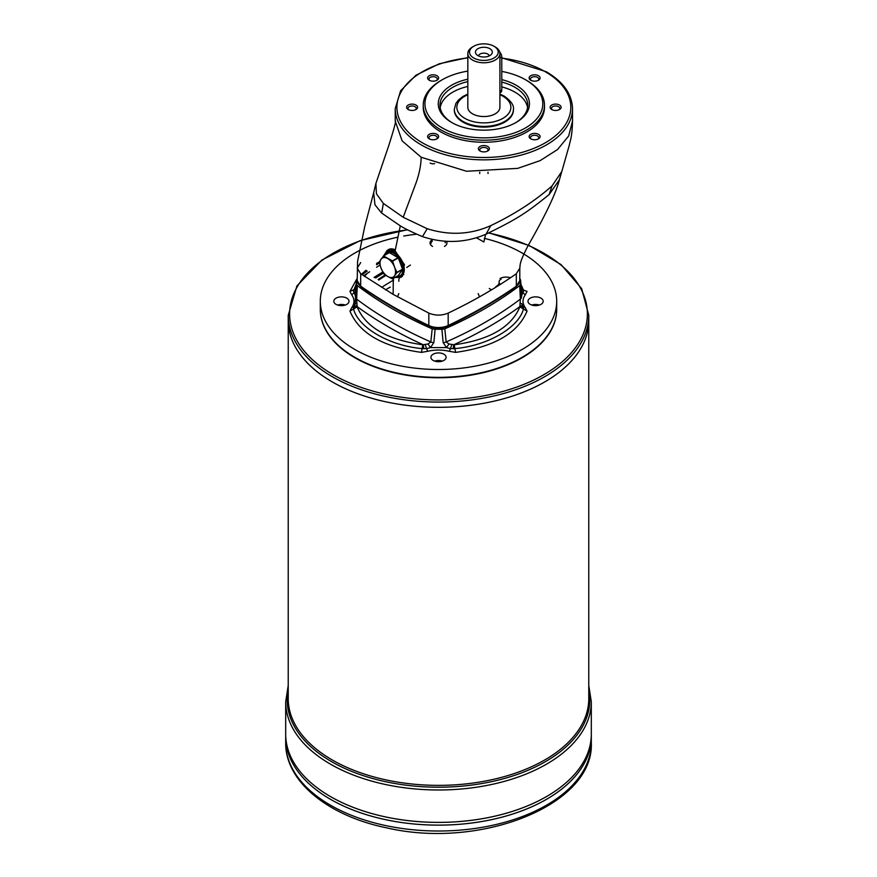 <?xml version="1.0" encoding="UTF-8"?>
<svg xmlns="http://www.w3.org/2000/svg" width="877" height="877" viewBox="0 0 877 877"><rect width="100%" height="100%" fill="white"/><g stroke="black" fill="none" stroke-linecap="round" stroke-linejoin="round"><path stroke-width="1.32" d="M552.05 185.902L549.155 194.551L559.373 179.84L561.806 171.508L552.05 185.902C535.113 200.932 514.678 214.174 490.758 225.63C470.565 234.641 449.375 235.683 427.209 228.722L403.201 217.277L383.37 203.42L381.648 213.056L374.961 204.78L373.679 192.688L375.915 183.392L376.408 193.762L383.37 203.42M501.776 57.827L546.207 71.695C563.286 81.791 572.056 94.102 572.517 108.66A88.643 51.184 180 0 1 483.874 159.844A88.643 51.184 180 0 1 395.22 108.66L395.22 121.07L402.137 140.89L421.19 157.257L466.575 171.267L517.792 168.351L540.111 160.634L557.575 149.507L568.702 135.924L572.517 121.07C572.078 137.645 570.368 139.684 569.25 145.352L561.806 171.508M495.209 46.963L494.014 46.273L495.209 46.963A16.038 9.263 180 0 1 499.912 53.519L499.912 107.279A16.038 9.263 180 0 1 483.874 116.542A16.038 9.263 180 0 1 467.825 107.279L467.825 53.519A16.038 9.263 180 0 1 472.528 46.963L473.723 46.273A14.35 8.288 180 0 1 494.014 46.273L494.014 46.273A14.35 8.288 180 0 1 494.014 57.992A14.35 8.288 180 0 1 473.723 57.992A14.35 8.288 180 0 1 473.723 46.273M499.912 53.519A16.038 9.263 180 0 1 483.874 62.771A16.038 9.263 180 0 1 467.825 53.519M499.693 52.006A5.065 2.927 60 0 1 501.776 56.961L499.912 58.035M501.776 56.961L501.776 90.046A5.065 2.927 60 0 1 500.734 92.37L499.912 92.841M489.3 55.865A5.492 3.168 0 0 0 483.874 53.146A5.492 3.168 0 0 0 478.436 55.865M489.837 48.684A8.441 4.878 180 0 1 491.58 54.122A8.441 4.878 180 0 1 477.899 55.58A8.441 4.878 180 0 1 476.167 54.122A8.441 4.878 180 0 1 479.083 48.125A8.441 4.878 180 0 1 489.837 48.684M513.418 109.691A29.544 17.058 180 0 1 513.418 110.042A29.544 17.058 180 0 1 504.768 122.1A29.544 17.058 180 0 1 472.56 125.806A29.544 17.058 180 0 1 454.319 110.042A29.544 17.058 180 0 1 454.33 109.691M442.096 361.181A8.441 4.878 0 0 0 434.904 361.181M345.012 305.119A8.441 4.878 0 0 0 337.809 305.119M591.306 742.786C594.31 805.086 480.289 849.714 386.746 827.866C328.119 815.961 285.146 781.363 285.694 742.786A152.806 88.226 0 0 0 330.443 805.174A152.806 88.226 0 0 0 496.974 824.292A152.806 88.226 0 0 0 591.306 742.786L591.306 734.17A152.806 88.226 180 0 1 438.5 822.385A152.806 88.226 180 0 1 285.694 734.159L285.694 701.764A152.806 88.226 0 0 0 330.443 764.141A152.806 88.226 0 0 0 496.974 783.271A152.806 88.226 0 0 0 591.306 701.764L588.774 685.507M546.546 796.546A152.795 88.215 180 0 1 330.454 796.546M591.306 701.764L591.306 734.159A152.806 88.226 180 0 1 438.5 822.396A152.806 88.226 180 0 1 285.694 734.17L285.694 736.91A152.806 88.226 180 0 0 438.5 825.125A152.806 88.226 180 0 0 591.306 736.899A152.806 88.226 180 0 1 438.5 825.136A152.806 88.226 180 0 1 285.694 736.91L285.694 742.786M546.546 799.287A152.795 88.215 180 0 1 330.454 799.287M521.903 357.476A117.693 67.946 180 0 1 521.716 357.575A117.693 67.946 180 0 1 355.284 357.575A117.693 67.946 180 0 1 355.097 357.476M484.334 238.358A118.198 68.242 180 0 1 556.698 301.26L556.698 309.121A118.198 68.242 180 0 1 522.078 357.367L522.078 357.367A118.198 68.242 180 0 1 354.922 357.367A118.198 68.242 180 0 1 320.302 309.121L320.302 301.26A118.198 68.242 180 0 1 397.259 237.305M556.698 309.329A118.198 68.242 180 0 1 438.5 377.768A118.198 68.242 180 0 1 320.302 309.329M588.774 315.303L588.774 320.543A150.274 86.757 180 0 1 438.5 407.312A150.274 86.757 180 0 1 288.226 320.543L288.226 698.596A150.274 86.757 180 0 0 438.5 785.364A150.274 86.757 180 0 0 588.774 698.596L588.774 320.565A150.274 86.757 180 0 1 588.774 320.565A150.274 86.757 180 0 1 438.5 407.323A150.274 86.757 180 0 1 288.226 320.565A150.274 86.757 180 0 1 288.226 320.554L288.226 315.303A150.274 86.757 0 0 0 332.24 376.661A150.274 86.757 0 0 0 496.009 395.461A150.274 86.757 0 0 0 588.774 315.303L581.659 288.632L561.116 264.657L529.193 245.505L488.851 232.876M539.191 305.119A8.441 4.878 0 0 0 531.988 305.119M544.76 381.901A150.263 86.746 180 0 1 332.24 381.901M519.699 285.595L520.543 283.929L521.223 297.533A4.221 2.127 177.1 0 1 521.245 297.709A4.221 2.127 177.1 0 1 520.368 299.101L519.699 285.595A388.347 224.205 180 0 1 444.803 328.842L446.174 341.931L449.002 344.003L454.198 344.793C489.421 339.903 511.313 327.264 519.875 306.873L520.368 299.101A389.706 224.994 180 0 1 446.174 341.931A4.221 2.269 -5.8 0 1 443.159 342.6L441.909 329.324L444.803 328.842M521.223 297.533L520.543 283.929A43.039 24.852 180 0 1 520.423 282.569A43.039 24.852 180 0 1 520.543 279.993L521.245 291.767A4.221 2.719 -3.3 0 0 521.179 291.383M540.966 298.158A7.597 4.385 180 0 1 543.192 301.26A7.597 4.385 180 0 1 535.584 305.645A7.597 4.385 180 0 1 527.987 301.26A7.597 4.385 180 0 1 532.679 297.204A7.597 4.385 180 0 1 540.966 298.158M336.034 304.363A7.597 4.385 180 0 1 333.808 301.26A7.597 4.385 180 0 1 341.416 296.875A7.597 4.385 180 0 1 349.013 301.26A7.597 4.385 180 0 1 344.321 305.317A7.597 4.385 180 0 1 336.034 304.363M443.872 360.414A7.597 4.385 180 0 1 435.595 361.368A7.597 4.385 180 0 1 430.903 357.312A7.597 4.385 180 0 1 438.5 352.927A7.597 4.385 180 0 1 446.097 357.312A7.597 4.385 180 0 1 443.872 360.414M520.806 284.104L523.47 290.079L527.055 291.394L525.202 294.968C522.286 299.156 522.286 303.354 525.202 307.553L527.055 311.116C517.781 333.271 493.948 347.029 455.58 352.39L449.397 351.315C442.14 349.627 434.871 349.627 427.603 351.315L421.42 352.39C383.052 347.029 359.219 333.271 349.945 311.116L351.798 307.553C354.714 303.365 354.714 299.167 351.798 294.968L349.945 291.394L356.446 279.642M361.39 274.249L366.082 270.226M376.573 263.407L379.215 262.015M556.698 301.26A118.198 68.242 180 0 1 522.078 349.506A118.198 68.242 180 0 1 393.269 364.306A118.198 68.242 180 0 1 320.302 301.26M403.716 236.045A118.198 68.242 180 0 1 416.75 234.181M337.59 305.053A7.597 4.385 180 0 1 345.231 305.053M519.984 303.014L521.925 304.034L523.47 309C518.603 327.779 487.415 345.79 454.889 348.597L450.054 348.607L446.503 347.577L449.002 344.003M427.998 344.003L430.497 347.577L426.946 348.607L422.111 348.597C389.585 345.79 358.397 327.779 353.53 309L353.442 308.123A4.221 3.409 13.6 0 1 357.136 306.588L357.125 306.873C365.599 327.209 387.491 339.848 422.802 344.793L427.998 344.003L430.826 341.931L432.197 328.842L435.091 329.324L433.841 342.6L430.497 347.588L446.503 347.588L443.159 342.6M523.558 308.123A4.221 3.42 166.8 0 0 519.864 306.588A393.916 227.417 180 0 1 453.705 344.793L453.19 348.75M521.267 298.202L521.925 294.804L520.543 279.993L519.699 278.316M435.091 329.324A43.039 24.852 180 0 1 441.909 329.324M521.07 288.763L523.47 290.079L523.558 291.164L521.925 294.804L521.267 292.173M521.223 292.151A4.221 2.719 -3.3 0 0 521.245 291.767L521.234 292.447M357.301 278.316L356.457 279.993L355.777 292.151A4.221 2.719 -176.7 0 1 355.755 291.767L355.755 291.767A4.221 2.719 -176.7 0 1 355.821 291.383M355.766 292.447L356.457 279.993A43.039 24.852 180 0 1 356.577 282.569A43.039 24.852 180 0 1 356.457 283.929L355.755 297.709A4.221 2.127 2.9 0 0 356.632 299.101L357.136 306.588A393.916 227.417 180 0 0 423.295 344.793L423.799 348.75M433.841 342.6A4.221 2.269 -174.2 0 1 430.826 341.931A389.706 224.994 180 0 1 356.632 299.101L357.301 285.595A388.347 224.205 180 0 0 432.197 328.842M353.442 308.123L355.075 304.034L356.457 283.929L357.301 285.595M355.777 292.151L355.075 294.804L355.733 298.202M531.769 305.053A7.597 4.385 180 0 1 539.41 305.053M434.674 361.105A7.597 4.385 180 0 1 442.326 361.105M355.733 292.173L355.075 294.804L353.442 291.153L356.194 284.104M367.244 273.372L364.426 276.343M353.442 291.153A4.221 3.42 -13.2 0 1 355.909 289.289M357.016 303.014L355.075 304.045L355.755 297.709A4.221 2.127 2.9 0 1 355.777 297.533M357.06 305.382L351.798 307.553M362.091 274.742A388.347 224.205 180 0 1 367.255 271.048M376.573 264.777A388.347 224.205 180 0 1 379.335 263.001M381.648 213.056L400.296 225.849L395.11 250.899L387.228 250.307L383.666 255.821M476.441 237.777L483.874 241.975L485.628 234.367M360.688 262.585L357.202 268.176L360.688 273.756L393.126 294.365L393.302 278.437M427.209 228.722L422.451 236.615C412.596 232.449 405.207 228.853 400.296 225.849M422.451 236.615C444.398 243.784 465.61 242.973 486.077 234.17L490.758 225.63M549.155 194.551C525.531 213.681 516.553 219.239 486.077 234.17M559.373 179.84C555.262 196.371 540.068 224.742 528.14 245.527C519.305 262.661 520.313 264.251 519.798 268.176L516.312 273.756C495.768 288.116 473.054 301.239 448.18 313.1C441.723 315.764 435.277 315.764 428.82 313.1L393.126 294.365M394.924 277.505L401.173 277.351L404.45 264.646L395.11 250.899M389.388 252.631L383.512 255.931L392.403 260.918L398.07 257.652L389.388 252.631L383.6 255.876L389.213 252.62M392.578 278.853L398.279 275.553L402.62 269.371L398.279 257.904L392.611 261.182L394.475 266.948A10.973 6.336 60 0 0 387.755 258.594A10.973 6.336 60 0 0 381.035 259.186A10.973 6.336 60 0 0 381.035 268.154L383.72 273.832L387.755 276.507A10.973 6.336 60 0 1 381.035 268.154L379.171 262.102L383.512 255.931M384.729 255.207A14.065 8.123 60 0 1 387.294 251.578A14.065 8.123 60 0 1 398.125 255.35A14.065 8.123 60 0 1 404.275 269.502A14.065 8.123 60 0 1 401.359 275.937A14.065 8.123 60 0 1 396.93 276.343M397.281 276.145A13.221 7.63 -120 0 0 403.08 269.502A13.221 7.63 -120 0 0 395.538 254.56A13.221 7.63 -120 0 0 385.08 255.01M393.598 250.164A14.065 8.123 -120 0 0 389.081 250.548L387.294 251.578M401.359 275.937L403.146 274.907A14.065 8.123 -120 0 0 403.793 274.457M402.62 269.371L396.952 272.648L394.475 275.915A10.973 6.336 60 0 0 394.475 266.948L396.952 272.374L402.62 269.096M437.02 75.74A5.503 3.179 180 0 1 437.02 80.235A5.503 3.179 180 0 1 429.237 80.235A5.503 3.179 180 0 1 429.237 75.74A5.503 3.179 180 0 1 437.02 75.74M436.472 80.509A4.155 2.401 0 0 0 437.283 79.094A4.155 2.401 0 0 0 436.066 77.395A4.155 2.401 0 0 0 431.539 76.88A4.155 2.401 0 0 0 428.974 79.094A4.155 2.401 0 0 0 429.785 80.509M537.963 139.103A4.155 2.401 0 0 0 538.763 137.678A4.155 2.401 0 0 0 537.546 135.99A4.155 2.401 0 0 0 533.03 135.464A4.155 2.401 0 0 0 530.464 137.678A4.155 2.401 0 0 0 531.265 139.103M399.802 276.507A15.194 8.77 -120 0 0 402.39 276.419M395.231 249.846A15.194 8.77 -120 0 0 388.522 249.561M387.919 249.967A15.194 8.77 -120 0 0 386.023 252.642M558.978 109.8A4.155 2.401 0 0 0 559.778 108.386A4.155 2.401 0 0 0 555.634 105.985A4.155 2.401 0 0 0 551.48 108.386A4.155 2.401 0 0 0 552.291 109.8M487.217 151.239A4.155 2.401 0 0 0 488.018 149.814A4.155 2.401 0 0 0 483.874 147.424A4.155 2.401 0 0 0 479.719 149.814A4.155 2.401 0 0 0 480.519 151.239M487.765 146.47A5.503 3.179 180 0 1 487.765 150.965A5.503 3.179 180 0 1 479.982 150.965L479.982 150.965A5.503 3.179 180 0 1 479.982 146.47A5.503 3.179 180 0 1 487.765 146.47M501.776 86.9A43.905 25.345 180 0 1 514.909 92.118A43.905 25.345 180 0 1 527.57 107.63M440.166 107.63A43.905 25.345 180 0 1 467.825 86.45M515.501 122.791A43.905 25.345 0 0 0 527.768 105.218A43.905 25.345 0 0 0 514.909 87.294A43.905 25.345 0 0 0 501.776 82.076M467.825 81.616A43.905 25.345 0 0 0 439.969 105.218A43.905 25.345 0 0 0 452.236 122.791M501.776 71.421A58.923 34.017 180 0 1 525.542 79.774L526.737 80.465A60.612 34.992 180 0 1 544.485 105.218L544.485 107.279A60.612 34.992 180 0 1 483.874 142.282A60.612 34.992 180 0 1 423.251 107.279L423.251 105.218A60.612 34.992 180 0 1 441.01 80.465L442.205 79.774A58.923 34.017 180 0 1 467.825 71.103M544.485 105.218A60.612 34.992 180 0 1 483.874 140.21A60.612 34.992 180 0 1 423.251 105.218M501.776 79.632A45.593 26.321 180 0 1 516.104 85.222A45.593 26.321 180 0 1 516.104 122.451A45.593 26.321 180 0 1 451.633 122.451A45.593 26.321 180 0 1 467.825 79.193M363.67 275.827A504.856 291.482 180 0 1 369.645 271.771M376.573 267.244A504.856 291.482 180 0 1 379.96 265.095M437.02 134.334A5.503 3.179 180 0 1 437.02 138.829A5.503 3.179 180 0 1 429.237 138.829A5.503 3.179 180 0 1 429.237 134.334A5.503 3.179 180 0 1 437.02 134.334M436.472 139.103A4.155 2.401 0 0 0 437.283 137.678A4.155 2.401 0 0 0 436.066 135.99A4.155 2.401 0 0 0 431.539 135.464A4.155 2.401 0 0 0 428.974 137.678A4.155 2.401 0 0 0 429.785 139.103M559.526 105.032A5.503 3.179 180 0 1 559.526 109.526A5.503 3.179 180 0 1 551.743 109.526L551.743 109.526A5.503 3.179 180 0 1 551.743 105.032A5.503 3.179 180 0 1 559.526 105.032M430.19 163.089A4.155 2.401 0 0 0 434.63 163.626M415.994 105.032A5.503 3.179 180 0 1 415.994 109.526A5.503 3.179 180 0 1 408.222 109.526L408.222 109.526A5.503 3.179 180 0 1 408.222 105.032A5.503 3.179 180 0 1 415.994 105.032M415.457 109.8A4.155 2.401 0 0 0 416.257 108.386A4.155 2.401 0 0 0 412.113 105.985A4.155 2.401 0 0 0 407.958 108.386A4.155 2.401 0 0 0 408.759 109.8M392.403 278.842L394.475 275.915A10.973 6.336 60 0 1 387.755 276.507L392.403 278.842L398.279 275.553M526.737 80.465L525.542 79.774A58.923 34.017 180 0 1 525.542 127.889A58.923 34.017 180 0 1 442.205 127.889A58.923 34.017 180 0 1 442.205 79.774M523.558 291.164A4.221 3.409 -166.4 0 0 521.091 289.289M538.5 134.334A5.503 3.179 180 0 1 538.5 138.829A5.503 3.179 180 0 1 530.728 138.829A5.503 3.179 180 0 1 530.728 134.334A5.503 3.179 180 0 1 538.5 134.334M537.963 80.509A4.155 2.401 0 0 0 538.763 79.094A4.155 2.401 0 0 0 537.546 77.395A4.155 2.401 0 0 0 533.03 76.88A4.155 2.401 0 0 0 530.464 79.094A4.155 2.401 0 0 0 531.265 80.509M538.5 75.74A5.503 3.179 180 0 1 538.5 80.235A5.503 3.179 180 0 1 530.728 80.235A5.503 3.179 180 0 1 530.728 75.74A5.503 3.179 180 0 1 538.5 75.74M432.361 241.076A7.597 4.385 0 0 0 430.903 243.653M432.525 246.415A8.441 4.878 180 0 1 432.328 239.64M446.514 241.427A8.441 4.878 180 0 1 444.475 246.415M444.76 241.339A6.753 3.903 180 0 1 445.253 242.797M500.427 284.345A6.961 4.023 180 0 1 501.118 279.116M500.065 278.513A8.441 4.878 180 0 1 510.436 277.801M489.245 288.511A71.761 41.427 180 0 1 491.493 289.87M385.507 289.87A71.761 41.427 180 0 1 390.276 287.119M495.067 287.689A11.818 6.819 180 0 1 498.443 285.003M381.681 287.349A383.139 221.201 180 0 1 393.674 279.982M392.819 294.19A46.733 26.979 180 0 1 393.126 293.411M398.816 293.609A41.142 23.756 0 0 0 397.676 296.952M479.324 296.952A41.142 23.756 0 0 0 478.184 293.609M410.447 265.073A39.684 22.912 0 0 0 406.796 267.496M399.21 278.064A39.684 22.912 0 0 0 398.816 281.265M421.19 157.257C420.96 165.358 419.261 173.887 416.06 182.855L403.201 217.277M501.776 90.046L499.912 91.131M467.825 94.727A27.012 15.6 0 0 0 462.957 117.156A27.012 15.6 0 0 0 501.995 118.844A27.012 15.6 0 0 0 502.97 96.251A27.012 15.6 0 0 0 499.912 94.727M513.418 110.042L513.418 109.351A29.544 17.058 180 0 1 504.768 121.41A29.544 17.058 180 0 1 472.56 125.115A29.544 17.058 180 0 1 454.319 109.351L455.876 103.453L458.507 99.934L462.979 96.437L467.825 94.069M407.673 229.862A148.882 85.957 0 0 0 295.768 289.498A148.882 85.957 0 0 0 333.227 374.731A148.882 85.957 0 0 0 543.773 374.731A148.882 85.957 0 0 0 543.773 253.168A148.882 85.957 0 0 0 488.577 233.008M588.774 689.771A151.293 87.349 180 0 1 438.5 787.206A151.293 87.349 180 0 1 288.226 689.771M525.202 307.553L519.94 305.382M527.055 311.116L519.875 306.873M455.58 352.39L454.198 344.793M425.181 344.716L427.603 351.315M422.802 344.793L421.42 352.39M451.819 344.716L449.397 351.315M355.93 288.763L349.945 291.394M374.062 277.428A393.916 227.417 180 0 1 382.745 272.045M355.821 290.671L351.798 294.968M374.622 277.57A389.706 224.994 180 0 1 382.887 272.33M515.983 286.932A1.688 1.063 -125 0 0 516.312 286.165A15.194 8.77 0 0 0 519.798 280.574L515.983 286.932C495.417 301.304 472.703 314.415 447.829 326.277A1.688 0.877 -115.5 0 0 448.18 325.51A506.544 292.458 0 0 0 516.312 286.165L516.312 273.756M467.825 57.937A86.955 50.208 0 0 0 403.288 126.156A86.955 50.208 0 0 0 531.922 149.123A86.955 50.208 0 0 0 545.362 71.782A86.955 50.208 0 0 0 501.776 58.156M447.829 326.277C441.613 328.864 435.387 328.864 429.171 326.277A1.688 0.877 -64.5 0 1 428.82 325.51A15.194 8.77 0 0 0 448.18 325.51L448.18 313.1M357.202 280.574A15.194 8.77 0 0 0 360.688 286.165A1.688 1.063 125 0 0 361.017 286.932L357.202 280.574L357.586 261.335L364.711 226.694L373.679 192.688M360.688 273.756L360.688 286.165A506.544 292.458 0 0 0 428.82 325.51L428.82 313.1M525.202 294.968L521.179 290.671M357.125 306.873L349.945 311.116M385.913 275.378A379.489 219.097 0 0 0 378.743 280.07M395.22 121.07C396.36 120.281 394.146 128.645 388.577 146.152L375.915 183.381M513.418 109.351C514.152 105.47 511.094 101.063 504.242 96.13L499.912 94.069M454.319 110.042L454.319 109.351M288.226 685.507L285.694 701.764M407.399 229.719L360.206 240.605L321.947 260.02L296.952 285.858L288.226 315.303M521.925 303.826L522.878 306.49M379.313 262.914L376.573 264.481M375.718 277.932L383.315 273.185M354.122 306.49L355.075 303.826M467.825 57.619L439.256 63.78L415.939 75.247L400.614 90.769L395.22 108.66M519.798 268.176L519.798 280.574M479.719 172.188L479.719 173.525M488.018 172.188L488.018 173.525M572.517 108.66L572.517 121.07M429.171 326.277C404.297 314.415 381.583 301.304 361.017 286.932M499.287 284.652L499.287 282.931M498.443 284.082L498.443 285.595M378.195 279.456L385.2 274.896"/></g></svg>
